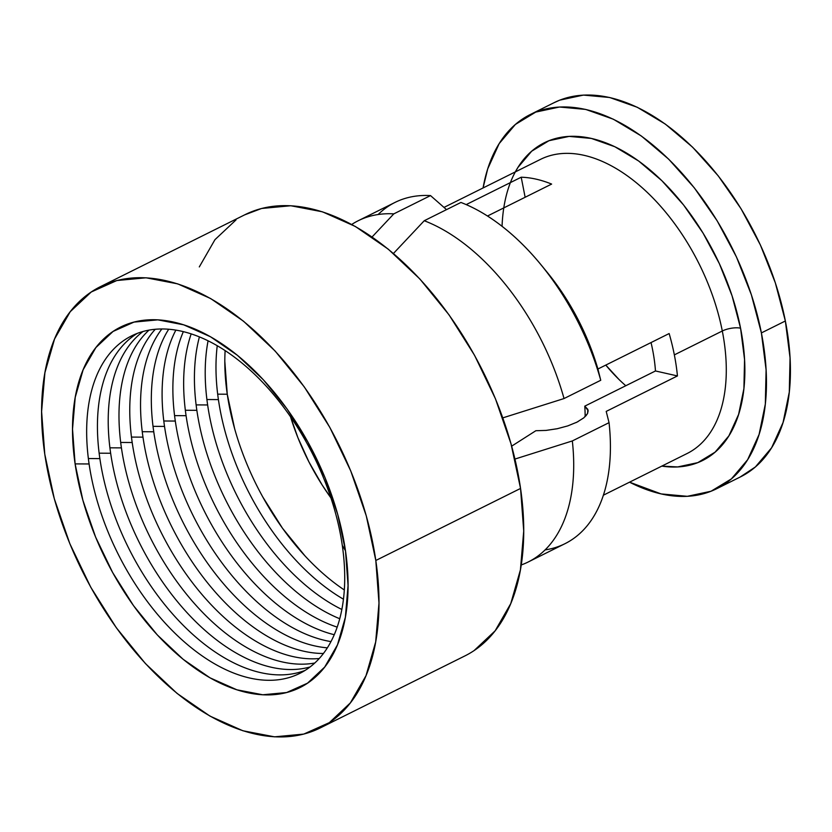 <?xml version="1.0" encoding="UTF-8"?>
<svg xmlns="http://www.w3.org/2000/svg" width="832" height="832" viewBox="0 0 832 832"><rect width="100%" height="100%" fill="white"/><g stroke="black" fill="none" stroke-linecap="round" stroke-linejoin="round"><path stroke-width="1.25" d="M502.06 226.304A177.476 102.97 63.5 0 1 609.97 144.539A177.476 102.97 63.5 0 1 740.563 328.193A13.146 4.586 -11.1 0 0 722.301 331.001A164.33 95.347 -116.5 0 0 548.475 156.135M761.394 332.914A209.03 121.274 63.5 0 1 716.55 488.79A209.03 121.274 63.5 0 1 629.533 482.175L661.118 493.917L687.315 496.319L711.058 491.234L731.422 478.878L747.646 459.701L759.086 434.46L765.326 404.102L766.095 369.824L761.394 332.914L751.379 294.809L736.455 256.963L717.184 220.844L694.304 187.824L668.699 159.182L641.358 136.011L613.33 119.205L585.686 109.418L559.489 107.016L535.746 112.091L515.372 124.457L499.158 143.634L487.708 168.875L483.07 187.959A209.03 121.274 63.5 0 1 530.244 114.546A209.03 121.274 63.5 0 1 761.394 332.914L785.356 320.986L761.394 332.914M716.55 488.79L740.511 476.861A209.03 121.274 -116.5 0 0 785.356 320.986A209.03 121.274 -116.5 0 0 554.216 102.617L530.244 114.546M603.366 495.206L687.045 453.544A164.33 95.347 -116.5 0 0 722.301 331.001L674.346 354.879A164.33 95.347 63.5 0 1 677.435 375.939L655.47 370.968A131.466 76.274 -116.5 0 0 652.642 349.96A131.466 76.274 -116.5 0 0 651.04 342.566A131.466 76.274 63.5 0 1 652.642 349.96A131.466 76.274 63.5 0 1 655.47 370.968L584.771 406.151A131.466 76.274 63.5 0 1 585.135 416.666A131.466 76.274 -116.5 0 0 584.771 406.151L588.162 410.654L587.569 413.462L585.926 415.844M528.195 561.995A190.622 110.594 63.5 0 1 521.238 564.959A190.622 110.594 -116.5 0 0 572.333 440.939A190.622 110.594 63.5 0 1 528.195 561.995L564.907 543.722A190.622 110.594 -116.5 0 0 609.045 422.666L606.206 411.403L677.435 375.939L606.206 411.403L609.045 422.666L572.333 440.939L514.946 459.056M290.514 416.718L297.95 437.788L308.974 462.01L322.182 485.035L330.938 497.921A165.422 95.982 63.5 0 1 290.514 416.718M544.274 268.83A164.33 95.347 63.5 0 1 597.906 369.013L669.146 333.549A164.33 95.347 63.5 0 1 674.346 354.879L722.301 331.001A164.33 95.347 -116.5 0 0 540.582 159.328L443.986 207.418M551.626 184.08L487.5 216.008L551.626 184.08A164.33 95.347 63.5 0 0 521.206 177.216L466.201 204.599L521.206 177.216A164.33 95.347 63.5 0 1 551.626 184.08M618.873 379.35L605.79 365.092A131.466 76.274 -116.5 0 0 625.789 385.736M372.07 236.985L393.806 213.866A190.622 110.594 -116.5 0 0 351.728 224.463A190.622 110.594 63.5 0 1 358.301 220.698A190.622 110.594 63.5 0 1 393.806 213.866L430.518 195.593A190.622 110.594 -116.5 0 0 395.002 202.426L358.301 220.698M378.123 214.521A190.622 110.594 63.5 0 1 430.518 195.593L446.514 209.633L430.518 195.593L393.806 213.866M578.105 421.554L575.91 422.656M557.513 428.667L545.875 430.435M502.778 417.882L564.034 398.549L600.746 380.276L597.906 369.013L669.146 333.549A164.33 95.347 63.5 0 1 674.346 354.879A164.33 95.347 63.5 0 1 677.435 375.939L655.47 370.968L584.771 406.151L587.881 409.438L587.569 413.462L583.814 417.841L576.982 422.136L567.778 425.901L557.128 428.75L546.114 430.404L535.85 430.726L511.659 446.15M572.333 440.939L609.045 422.666A190.622 110.594 63.5 0 1 545.074 549.9M424.237 220.73L460.938 202.457A190.622 110.594 63.5 0 1 541.06 264.826A190.622 110.594 63.5 0 1 600.746 380.276A190.622 110.594 -116.5 0 0 460.938 202.457L424.237 220.73A190.622 110.594 63.5 0 1 564.034 398.549A190.622 110.594 -116.5 0 0 424.237 220.73L393.442 253.479M564.034 398.549L600.746 380.276L597.906 369.013A164.33 95.347 -116.5 0 0 547.31 272.459L541.06 264.826M515.351 171.891L517.91 167.482L531.679 151.206L548.974 140.712L569.13 136.396L591.375 138.434L614.848 146.744L638.654 161.013L661.866 180.69L683.602 205.005L703.03 233.043L719.389 263.713L732.066 295.838L740.563 328.193L744.557 359.528L743.902 388.648L738.608 414.409L728.894 435.843L715.114 452.13L697.819 462.623L677.664 466.939L661.814 466.107A177.476 102.97 63.5 0 0 740.563 328.193A13.146 4.586 168.9 0 0 722.301 331.001A164.33 95.347 -116.5 0 1 687.045 453.544M553.8 102.825L559.707 100.162L583.45 95.087L609.648 97.49L637.291 107.276L665.319 124.082L692.671 147.254L718.266 175.895L741.146 208.915L760.417 245.034L775.341 282.88L785.356 320.986L790.057 357.895L789.287 392.174L783.058 422.521L771.607 447.772L755.394 466.95L740.137 477.048M525.138 197.267L521.206 177.216L525.138 197.267M224.817 361.358L227.261 394.222L217.682 394.17L227.261 394.222A190.278 110.396 -116.5 0 0 344.292 589.95M320.143 727.979L464.88 655.928A246.49 143.01 -116.5 0 0 520.551 488.436L375.814 560.487A246.49 143.01 63.5 0 1 320.143 727.979A246.49 143.01 63.5 0 1 44.772 454.147L54.309 498.763L69.846 543.702L90.771 587.246L116.293 627.713L145.423 663.562L177.05 693.399L209.955 716.092L242.871 730.756L274.539 736.84L303.732 734.094L329.337 722.644L350.366 702.905L366.018 675.657L375.679 641.94L378.986 603.054L375.814 560.487L520.551 488.436A246.49 143.01 -116.5 0 0 245.18 214.594L100.443 286.655A246.49 143.01 63.5 0 1 375.814 560.487L366.278 515.871L350.75 470.933L329.815 427.388L304.294 386.911L275.163 351.062L243.537 321.225L210.631 298.532L177.715 283.868L146.047 277.794L116.854 280.53L91.25 291.99L70.221 311.719L54.569 338.967L44.907 372.684L41.6 411.58L44.772 454.147A246.49 143.01 63.5 0 1 100.443 286.655M89.097 463.965A188.521 109.377 -116.5 0 0 240.594 675.522A188.521 109.377 -116.5 0 0 342.274 545.293L345.478 550.742A201.313 116.802 63.5 0 1 236.902 689.811A201.313 116.802 63.5 0 1 75.109 463.892L89.097 463.965A188.521 109.377 63.5 0 1 190.767 333.746A188.521 109.377 63.5 0 1 342.274 545.293A188.521 109.377 63.5 0 1 240.594 675.522A188.521 109.377 63.5 0 1 89.097 463.965L75.109 463.892A201.313 116.802 63.5 0 1 183.685 324.823A201.313 116.802 63.5 0 1 345.478 550.742L342.274 545.293A188.521 109.377 -116.5 0 0 190.767 333.746A188.521 109.377 -116.5 0 0 89.097 463.965M99.871 458.609A188.521 109.377 -116.5 0 0 304.959 670.457A188.521 109.377 63.5 0 1 99.871 458.609A188.521 109.377 63.5 0 1 137.186 333.445A188.521 109.377 -116.5 0 0 99.871 458.609L88.358 458.536L99.871 458.609M110.646 453.242A188.521 109.377 -116.5 0 0 309.962 667.004A188.521 109.377 63.5 0 1 110.646 453.242A188.521 109.377 63.5 0 1 142.958 331.531A188.521 109.377 -116.5 0 0 110.646 453.242L99.143 453.18L110.646 453.242M121.42 447.876A188.521 109.377 -116.5 0 0 314.704 663.031A188.521 109.377 63.5 0 1 121.42 447.876A188.521 109.377 63.5 0 1 148.99 330.138A188.521 109.377 -116.5 0 0 121.42 447.876L109.918 447.814L121.42 447.876M132.194 442.51A188.521 109.377 -116.5 0 0 319.186 658.528A188.521 109.377 63.5 0 1 132.194 442.51A188.521 109.377 63.5 0 1 155.282 329.274A188.521 109.377 -116.5 0 0 132.194 442.51L120.692 442.447L132.194 442.51M142.979 437.143A188.521 109.377 -116.5 0 0 323.388 653.474A188.521 109.377 63.5 0 1 142.979 437.143A188.521 109.377 63.5 0 1 161.855 328.973A188.521 109.377 -116.5 0 0 142.979 437.143L131.466 437.081L142.979 437.143M153.754 431.777A188.521 109.377 -116.5 0 0 327.309 647.837A188.521 109.377 63.5 0 1 153.754 431.777A188.521 109.377 63.5 0 1 168.709 329.243A188.521 109.377 -116.5 0 0 153.754 431.777L142.241 431.714L153.754 431.777M164.528 426.421A188.521 109.377 -116.5 0 0 330.928 641.597A188.521 109.377 63.5 0 1 164.528 426.421A188.521 109.377 63.5 0 1 175.874 330.117A188.521 109.377 -116.5 0 0 164.528 426.421L153.015 426.348L164.528 426.421M175.302 421.054A188.521 109.377 -116.5 0 0 334.225 634.702A188.521 109.377 63.5 0 1 175.302 421.054A188.521 109.377 63.5 0 1 183.352 331.646A188.521 109.377 -116.5 0 0 175.302 421.054L163.8 420.992L175.302 421.054M186.077 415.688A188.521 109.377 -116.5 0 0 337.158 627.11A188.521 109.377 63.5 0 1 186.077 415.688A188.521 109.377 63.5 0 1 191.194 333.882A188.521 109.377 -116.5 0 0 186.077 415.688L174.574 415.626L186.077 415.688M196.851 410.322A188.521 109.377 -116.5 0 0 339.716 618.727A188.521 109.377 63.5 0 1 196.851 410.322A188.521 109.377 63.5 0 1 199.41 336.898A188.521 109.377 -116.5 0 0 196.851 410.322L185.349 410.259L196.851 410.322M207.636 404.955A188.521 109.377 -116.5 0 0 341.827 609.461A188.521 109.377 63.5 0 1 207.636 404.955A188.521 109.377 63.5 0 1 208.083 340.798A188.521 109.377 -116.5 0 0 207.636 404.955L196.123 404.893L207.636 404.955M218.41 399.599A188.521 109.377 -116.5 0 0 343.429 599.186A188.521 109.377 63.5 0 1 218.41 399.599A188.521 109.377 63.5 0 1 217.246 345.706A188.521 109.377 -116.5 0 0 218.41 399.599L206.898 399.526L218.41 399.599M75.109 463.892L72.519 429.125L75.223 397.363L83.106 369.824L95.888 347.568L113.069 331.448L133.983 322.098L157.82 319.852L183.685 324.823L210.569 336.804L237.442 355.326L263.276 379.704L287.071 408.98L307.913 442.031L325.01 477.599L337.688 514.301L345.478 550.742L348.067 585.51L345.374 617.271L337.48 644.81L324.698 667.066L307.518 683.176L286.614 692.536L262.766 694.772L236.902 689.811L210.018 677.83L183.144 659.298L157.31 634.93L133.515 605.654L112.674 572.593L95.586 537.035L82.898 500.323L75.109 463.892M199.306 266.916L214.958 239.668L235.986 219.939M244.618 214.885L261.591 208.478L290.794 205.743L322.452 211.817L355.368 226.481L388.274 249.174L419.9 279.011L449.041 314.86L474.562 355.326L495.487 398.871L511.014 443.82L520.551 488.436L523.723 531.003L520.416 569.889L510.754 603.606L495.113 630.854L474.074 650.593M225.129 350.584A190.278 110.396 -116.5 0 0 227.261 394.222L234.624 428.657M262.766 496.964L282.464 528.206L304.959 555.87"/></g></svg>
